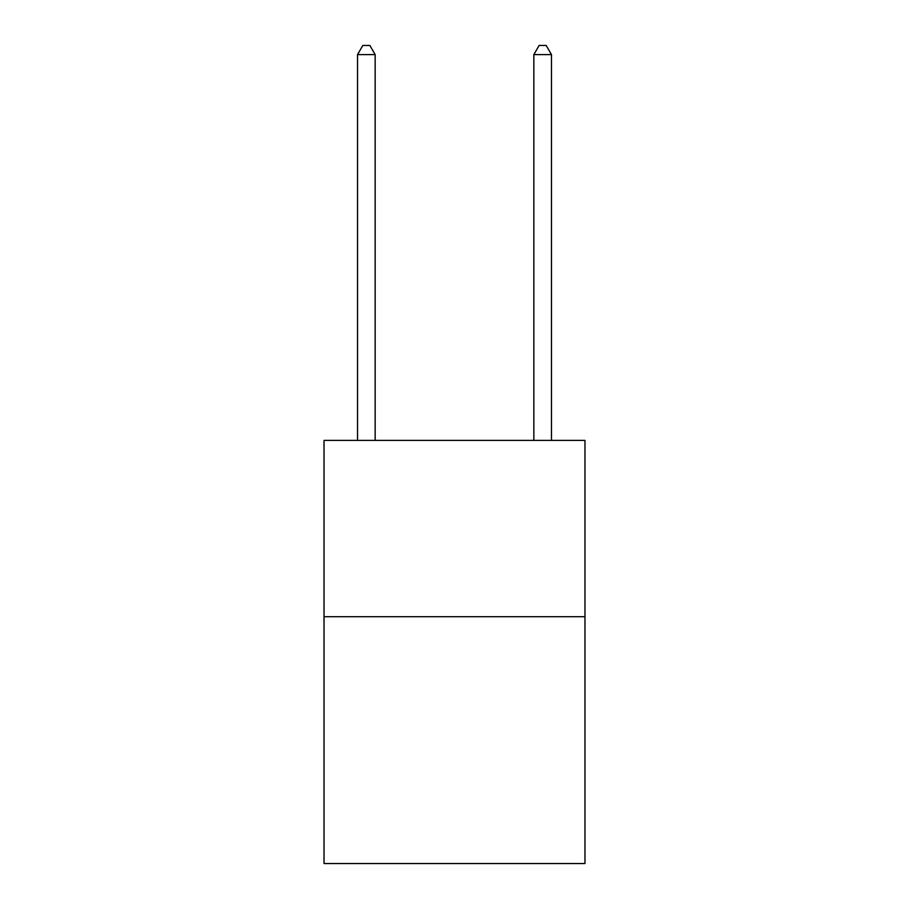<?xml version="1.0" encoding="UTF-8"?>
<svg xmlns="http://www.w3.org/2000/svg" width="909" height="909" viewBox="0 0 909 909"><rect width="100%" height="100%" fill="white"/><g stroke="black" fill="none" stroke-linecap="round" stroke-linejoin="round"><path stroke-width="1.36" d="M584.976 616.711L584.976 863.55L324.024 863.55L324.024 440.399L584.976 440.399L584.976 616.711L324.024 616.711M375.156 440.399L375.156 54.62L357.532 54.62L357.532 440.399M357.532 54.62L362.816 45.45L369.872 45.45L375.156 54.62M551.468 440.399L551.468 54.62L533.844 54.62L533.844 440.399M533.844 54.62L539.128 45.45L546.184 45.45L551.468 54.62"/></g></svg>
